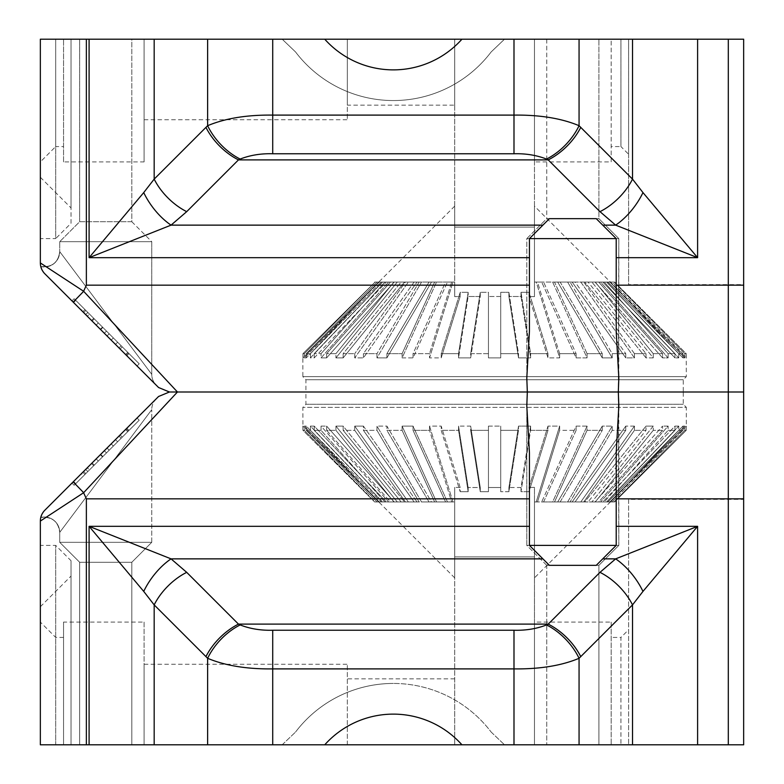 <?xml version="1.0" encoding="UTF-8"?>
<svg xmlns="http://www.w3.org/2000/svg" width="784" height="784" viewBox="0 0 784 784"><rect width="100%" height="100%" fill="white"/><g stroke="black" fill="none" stroke-linecap="round" stroke-linejoin="round"><path stroke-width="0.59" stroke-dasharray="3.92 2.94" d="M59.721 251.625L151.753 374.34A15.337 15.337 0 0 0 156.251 385.189A15.337 15.337 0 0 1 151.753 374.34L59.721 251.625A15.337 15.337 0 0 1 40.778 266.54C40.464 267.275 41.817 269.696 44.845 273.783C41.836 269.716 40.474 267.295 40.778 266.54C51.999 267.501 58.31 262.532 59.721 251.625L151.753 374.34L59.721 251.625A15.337 15.337 0 0 1 40.778 266.54C51.999 267.501 58.31 262.532 59.721 251.625L59.721 241.678L59.721 251.625C58.31 262.532 51.999 267.501 40.778 266.54C51.999 267.501 58.31 262.532 59.721 251.625M89.474 314.07L139.209 363.805L137.033 365.971L71.961 300.899L137.033 365.971L71.961 300.899L126.832 355.769L71.961 300.899L126.832 355.769L71.961 300.899L107.006 335.934L109.172 333.768L98.323 322.92L96.158 325.095L98.323 322.92L89.474 314.07L87.298 316.236L83.643 312.581L137.033 365.971L71.961 300.899L137.033 365.971L71.961 300.899L74.127 298.724L83.545 308.141L81.369 310.307M158.574 387.512L44.845 273.783C41.836 269.716 40.474 267.295 40.778 266.54A15.337 15.337 0 0 0 41.562 268.902L44.845 273.783L156.251 385.189M529.435 238.61L549.368 218.667L546.742 218.667L526.799 238.61L618.831 238.61L616.204 238.61L596.261 218.667L598.898 218.667L618.831 238.61L618.311 392L527.328 392L526.799 378.074L529.435 331.377L529.435 238.61L526.799 238.61L526.799 378.074L526.799 238.61L529.435 238.61L526.799 238.61L546.742 218.667L598.898 218.667L618.831 238.61L618.831 378.074L616.204 331.377L616.204 238.61L618.831 238.61L616.204 238.61L596.261 218.667L546.742 218.667L546.742 39.2L598.898 39.2L546.742 39.2L598.898 39.2L546.742 39.2L546.742 218.667L598.898 218.667L598.898 39.2L598.898 218.667L549.368 218.667L529.435 238.61L529.435 331.377L529.435 238.61M131.82 221.735L151.753 241.678L59.721 241.678L151.753 241.678L59.721 241.678L151.753 241.678L151.753 374.34L151.753 241.678L131.82 221.735L131.82 39.2L79.664 39.2L131.82 39.2L79.664 39.2L131.82 39.2L131.82 221.735L79.664 221.735L59.721 241.678L79.664 221.735L131.82 221.735M686.323 357.994L686.225 353.653L614.587 282.064L686.225 353.653L684.824 353.653L614.068 282.064L684.824 353.653L686.225 353.653L686.323 376.663L683.256 379.73L683.256 392L305.917 392L305.917 379.73L683.256 379.73L305.917 379.73L302.849 376.663L686.323 376.663L302.849 376.663L302.849 357.994L378.77 282.064L454.7 282.064L454.7 296.636L454.7 206.133L454.7 282.064L454.7 206.133L454.7 282.064L378.77 282.064L302.849 357.994M302.849 426.006L302.947 430.347L374.595 501.936L302.947 430.347L304.349 430.347L304.349 426.104L306.27 426.104L304.349 426.104L379.24 501.936L375.105 501.936L304.349 430.347L304.349 426.104L379.24 501.936L381.161 501.936L377.026 501.936L306.27 430.347L306.27 426.104L381.161 501.936L377.026 501.936L306.27 430.347L310.425 430.347L310.425 426.104L382.543 501.936L386.336 501.936L382.357 501.936L386.336 501.936L314.217 426.104L310.425 426.104L382.543 501.936L378.564 501.936L310.425 430.347L310.425 426.104L314.217 426.104L314.217 430.347L382.357 501.936L314.217 430.347L321.048 430.347L321.048 426.104L326.614 426.104L321.048 426.104L388.609 501.936L384.885 501.936L321.048 430.347L321.048 426.104L388.609 501.936L394.185 501.936L390.452 501.936L326.614 430.347L326.614 426.104L394.185 501.936L390.452 501.936L326.614 430.347L335.944 430.347L335.944 426.104L397.282 501.936L404.495 501.936L401.114 501.936L404.495 501.936L343.157 426.104L335.944 426.104L397.282 501.936L393.901 501.936L335.944 430.347L335.944 426.104L343.157 426.104L343.157 430.347L401.114 501.936L343.157 430.347L354.74 430.347L354.74 426.104L363.413 426.104L354.74 426.104L408.356 501.936L405.397 501.936L354.74 430.347L354.74 426.104L408.356 501.936L417.029 501.936L414.079 501.936L363.413 430.347L363.413 426.104L417.029 501.936L414.079 501.936L363.413 430.347L376.977 430.347L376.977 426.104L421.547 501.936L431.474 501.936L429.015 501.936L431.474 501.936L386.904 426.104L376.977 426.104L421.547 501.936L419.087 501.936L376.977 430.347L376.977 426.104L386.904 426.104L386.904 430.347L429.015 501.936L386.904 430.347L402.114 430.347L402.114 426.104L413.05 426.104L402.114 426.104L436.541 501.936L434.64 501.936L402.114 430.347L402.114 426.104L436.541 501.936L447.478 501.936L445.577 501.936L413.05 430.347L413.05 426.104L447.478 501.936L445.577 501.936L413.05 430.347L429.534 430.347L429.534 426.104L441.206 426.104L460.179 487.511L460.179 491.705L441.206 430.347L458.552 430.347L458.552 426.104L470.665 426.104L480.269 487.511L468.156 487.511L480.269 487.511L480.269 491.705L470.665 430.347L488.452 430.347L488.452 426.104L500.721 426.104L500.721 487.511L488.452 487.511L500.721 487.511L500.721 491.705L500.721 426.104L500.721 491.705L500.721 430.347L518.508 430.347L518.508 426.104L530.631 426.104L521.017 487.511L508.904 487.511L521.017 487.511L521.017 491.705L530.631 430.347L547.977 430.347L547.977 426.104L559.639 426.104L559.639 430.347L537.501 501.936L559.639 430.347L576.122 430.347L576.122 426.104L541.695 501.936L554.533 501.936L587.059 430.347L602.269 430.347L560.158 501.936L554.533 501.936L560.158 501.936L602.269 430.347L587.059 430.347L587.059 426.104L552.632 501.936L537.501 501.936L543.596 501.936L576.122 430.347L559.639 430.347L559.639 426.104L547.977 426.104L528.994 487.511L534.472 487.364L534.472 744.8L534.472 622.084L534.472 744.8L611.167 744.8L534.472 744.8L534.472 487.364L528.994 487.511L528.994 491.705L547.977 430.347L547.977 426.104L528.994 487.511L528.994 491.705L521.017 491.705L530.631 430.347L530.631 426.104L521.017 487.511L521.017 491.705L528.994 491.705L547.977 430.347L530.631 430.347L530.631 426.104L518.508 426.104L508.904 487.511L508.904 491.705L518.508 430.347L518.508 426.104L508.904 487.511L508.904 491.705L500.721 491.705L508.904 491.705L518.508 430.347L500.721 430.347L500.721 426.104L488.452 426.104L488.452 491.705L488.452 426.104L488.452 491.705L480.269 491.705L470.665 430.347L470.665 426.104L480.269 487.511L480.269 491.705L488.452 491.705L488.452 430.347L470.665 430.347L470.665 426.104L458.552 426.104L468.156 487.511L468.156 491.705L458.552 430.347L458.552 426.104L468.156 487.511L468.156 491.705L460.179 491.705L468.156 491.705L458.552 430.347L441.206 430.347L441.206 426.104L429.534 426.104L452.966 501.936L454.7 501.936L454.7 577.867L454.7 487.364L454.7 744.8L454.7 678.846L454.7 744.8L534.472 744.8L144.089 744.8L454.7 744.8L454.7 556.895L534.472 556.895L454.7 556.895L534.472 556.895L454.7 556.895L454.7 487.364L454.7 501.936L451.672 501.936L429.534 430.347L429.534 426.104L452.966 501.936L445.577 501.936L451.672 501.936L429.534 430.347L413.05 430.347L413.05 426.104L447.478 501.936L429.015 501.936L434.64 501.936L402.114 430.347L386.904 430.347L386.904 426.104L431.474 501.936L414.079 501.936L419.087 501.936L376.977 430.347L363.413 430.347L363.413 426.104L417.029 501.936L401.114 501.936L405.397 501.936L354.74 430.347L343.157 430.347L343.157 426.104L404.495 501.936L390.452 501.936L393.901 501.936L335.944 430.347L326.614 430.347L326.614 426.104L394.185 501.936L382.357 501.936L384.885 501.936L321.048 430.347L314.217 430.347L314.217 426.104L386.336 501.936L377.026 501.936L378.564 501.936L310.425 430.347L306.27 430.347L306.27 426.104L381.161 501.936L374.595 501.936L304.349 430.347L302.947 430.347L302.849 407.337L305.917 404.27L683.256 404.27L305.917 404.27L305.917 392L683.256 392L305.917 392L683.256 392L683.256 404.27L686.323 407.337L302.849 407.337L686.323 407.337L686.323 426.006L610.403 501.936L534.472 501.936L534.472 577.867L534.472 487.364L534.472 501.936L610.403 501.936L534.472 577.867M642.968 192.59A46.021 23.491 -53.6 0 1 615.656 225.135L697.603 257.671L642.968 192.59L632.521 179.115L579.062 125.695C561.432 118.325 539.735 114.797 513.99 115.101L272.714 115.101L272.714 39.2L324.752 39.2A92.032 92.032 0 0 0 461.943 39.2L504.504 39.2L491.137 51.969A122.716 122.716 0 0 1 295.558 51.969A122.716 122.716 0 0 0 491.137 51.969A122.716 122.716 0 0 1 295.558 51.969L282.201 39.2L295.558 51.969L282.201 39.2L324.752 39.2L282.201 39.2L295.558 51.969A122.716 122.716 0 0 0 491.137 51.969L504.504 39.2L461.943 39.2A92.032 92.032 0 0 1 324.752 39.2L728.307 39.2L728.307 392L743.653 392L743.653 39.2L628.601 39.2L728.307 39.2M71.03 223.273L71.03 39.2L40.347 39.2L71.03 39.2L40.347 39.2L71.03 39.2L71.03 223.273L55.693 238.61L55.693 39.2L63.553 39.2L55.693 39.2L55.693 146.579L40.347 161.916L40.347 39.2L40.347 161.916M63.553 146.579L63.553 39.2L63.553 146.579L55.693 146.579L55.693 39.2L55.693 238.61L40.347 238.61M144.089 161.916L144.089 39.2L347.332 39.2L144.089 39.2L144.089 161.916L63.553 161.916L63.553 39.2L63.553 161.916M454.7 105.154L454.7 39.2L611.167 39.2L454.7 39.2L454.7 105.154L347.332 105.154L347.332 39.2L347.332 105.154M534.472 161.916L534.472 39.2L534.472 161.916L611.167 161.916L611.167 39.2L620.938 39.2L611.167 39.2L611.167 161.916M743.653 284.621L743.653 39.2L743.653 284.621L628.601 284.621L628.601 39.2L628.601 154.242L620.938 146.579L620.938 39.2L620.938 146.579L611.167 146.579M79.664 221.735L79.664 39.2L79.664 221.735M302.947 353.653L302.947 357.896L302.947 353.653L304.349 353.653L304.349 357.896L306.27 357.896L381.161 282.064L306.27 357.896L304.349 357.896L379.24 282.064L304.349 357.896L304.349 353.653L302.947 353.653L375.105 282.064L304.349 353.653L375.105 282.064L302.947 353.653M306.27 353.653L306.27 357.896L306.27 353.653L310.425 353.653L310.425 357.896L314.217 357.896L386.336 282.064L314.217 357.896L310.425 357.896L382.543 282.064L310.425 357.896L310.425 353.653L306.27 353.653L377.026 282.064L378.564 282.064L310.425 353.653L378.564 282.064L377.026 282.064L306.27 353.653M314.217 353.653L314.217 357.896L314.217 353.653L321.048 353.653L321.048 357.896L326.614 357.896L394.185 282.064L326.614 357.896L321.048 357.896L388.609 282.064L321.048 357.896L321.048 353.653L314.217 353.653L382.357 282.064L384.885 282.064L321.048 353.653L384.885 282.064L382.357 282.064L314.217 353.653M326.614 353.653L326.614 357.896L326.614 353.653L335.944 353.653L335.944 357.896L343.157 357.896L404.495 282.064L343.157 357.896L335.944 357.896L397.282 282.064L335.944 357.896L335.944 353.653L326.614 353.653L390.452 282.064L393.901 282.064L335.944 353.653L393.901 282.064L390.452 282.064L326.614 353.653M343.157 353.653L343.157 357.896L343.157 353.653L354.74 353.653L354.74 357.896L363.413 357.896L417.029 282.064L363.413 357.896L354.74 357.896L408.356 282.064L354.74 357.896L354.74 353.653L343.157 353.653L401.114 282.064L405.397 282.064L354.74 353.653L405.397 282.064L401.114 282.064L343.157 353.653M363.413 353.653L363.413 357.896L363.413 353.653L376.977 353.653L376.977 357.896L386.904 357.896L431.474 282.064L386.904 357.896L376.977 357.896L421.547 282.064L376.977 357.896L376.977 353.653L363.413 353.653L414.079 282.064L419.087 282.064L376.977 353.653L419.087 282.064L414.079 282.064L363.413 353.653M386.904 353.653L386.904 357.896L386.904 353.653L402.114 353.653L402.114 357.896L413.05 357.896L447.478 282.064L413.05 357.896L402.114 357.896L436.541 282.064L402.114 357.896L402.114 353.653L386.904 353.653L429.015 282.064L434.64 282.064L402.114 353.653L434.64 282.064L429.015 282.064L386.904 353.653M413.05 353.653L413.05 357.896L413.05 353.653L429.534 353.653L429.534 357.896L441.206 357.896L460.179 296.489L454.7 296.636L460.179 296.489L460.179 292.295L441.206 353.653L441.206 357.896L460.179 296.489L460.179 292.295L468.156 292.295L460.179 292.295L441.206 353.653L458.552 353.653L458.552 357.896L470.665 357.896L480.269 296.489L468.156 296.489L480.269 296.489L480.269 292.295L470.665 353.653L470.665 357.896L458.552 357.896L468.156 296.489L468.156 292.295L458.552 353.653L441.206 353.653L441.206 357.896L429.534 357.896L452.966 282.064L429.534 357.896L429.534 353.653L413.05 353.653L445.577 282.064L451.672 282.064L429.534 353.653L451.672 282.064L445.577 282.064L413.05 353.653M470.665 353.653L488.452 353.653L488.452 357.896L500.721 357.896L500.721 296.489L488.452 296.489L500.721 296.489L500.721 292.295L500.721 357.896L500.721 292.295L508.904 292.295L500.721 292.295L500.721 353.653L518.508 353.653L518.508 357.896L530.631 357.896L521.017 296.489L508.904 296.489L521.017 296.489L521.017 292.295L530.631 353.653L530.631 357.896L518.508 357.896L508.904 296.489L508.904 292.295L518.508 353.653L500.721 353.653L500.721 357.896L488.452 357.896L488.452 292.295L480.269 292.295L488.452 292.295L488.452 353.653L470.665 353.653L470.665 357.896L480.269 296.489L480.269 292.295L470.665 353.653M534.472 206.133L534.472 296.636L534.472 227.105L454.7 227.105L534.472 227.105L454.7 227.105L534.472 227.105L534.472 296.636L528.994 296.489L528.994 292.295L521.017 292.295L528.994 292.295L547.977 353.653L530.631 353.653L547.977 353.653L547.977 357.896L559.639 357.896L536.207 282.064L534.472 282.064L610.403 282.064L534.472 282.064L534.472 206.133L686.225 357.896L610.403 282.064L614.587 282.064L610.403 282.064M559.639 353.653L559.639 357.896L536.207 282.064L534.472 282.064L534.472 296.636L528.994 296.489L528.994 292.295L547.977 353.653L547.977 357.896L528.994 296.489L547.977 357.896L559.639 357.896L559.639 353.653L576.122 353.653L576.122 357.896L587.059 357.896L552.632 282.064L541.695 282.064L552.632 282.064L587.059 357.896L576.122 357.896L541.695 282.064L576.122 357.896L576.122 353.653L559.639 353.653L537.501 282.064L543.596 282.064L576.122 353.653L543.596 282.064L537.501 282.064L559.639 353.653M587.059 353.653L587.059 357.896L587.059 353.653L602.269 353.653L602.269 357.896L612.196 357.896L567.626 282.064L562.657 282.064L567.626 282.064L612.196 357.896L602.269 357.896L557.698 282.064L562.657 282.064L557.698 282.064L602.269 357.896L602.269 353.653L587.059 353.653L554.533 282.064L560.158 282.064L602.269 353.653L560.158 282.064L554.533 282.064L587.059 353.653M612.196 353.653L612.196 357.896L612.196 353.653L625.759 353.653L625.759 357.896L634.432 357.896L580.817 282.064L572.144 282.064L580.817 282.064L634.432 357.896L625.759 357.896L572.144 282.064L625.759 357.896L625.759 353.653L612.196 353.653L570.086 282.064L575.103 282.064L625.759 353.653L575.103 282.064L570.086 282.064L612.196 353.653M634.432 353.653L634.432 357.896L634.432 353.653L646.026 353.653L646.026 357.896L653.239 357.896L591.891 282.064L588.284 282.064L591.891 282.064L653.239 357.896L646.026 357.896L584.678 282.064L588.284 282.064L584.678 282.064L646.026 357.896L646.026 353.653L634.432 353.653L583.776 282.064L588.059 282.064L646.026 353.653L588.059 282.064L583.776 282.064L634.432 353.653M653.239 353.653L653.239 357.896L653.239 353.653L662.558 353.653L662.558 357.896L668.125 357.896L600.564 282.064L594.997 282.064L600.564 282.064L668.125 357.896L662.558 357.896L594.997 282.064L662.558 357.896L662.558 353.653L653.239 353.653L595.272 282.064L598.721 282.064L662.558 353.653L598.721 282.064L595.272 282.064L653.239 353.653M668.125 353.653L668.125 357.896L668.125 353.653L674.955 353.653L674.955 357.896L678.748 357.896L606.63 282.064L604.729 282.064L606.63 282.064L678.748 357.896L674.955 357.896L602.837 282.064L604.729 282.064L602.837 282.064L674.955 357.896L674.955 353.653L668.125 353.653L604.288 282.064L606.816 282.064L674.955 353.653L606.816 282.064L604.288 282.064L668.125 353.653M678.748 353.653L678.748 357.896L678.748 353.653L682.913 353.653L682.913 357.896L684.824 357.896L609.932 282.064L608.972 282.064L614.068 282.064L609.932 282.064L684.824 357.896L682.913 357.896L608.012 282.064L612.147 282.064L682.913 353.653L678.748 353.653L610.609 282.064L612.147 282.064L682.913 353.653L682.913 357.896L608.012 282.064L612.147 282.064L610.609 282.064L678.748 353.653M684.824 353.653L684.824 357.896L684.824 353.653M272.714 39.2L40.347 39.2L40.347 262.934L83.604 291.266L177.449 392L527.328 392L526.799 405.926L529.435 452.623L529.435 545.39L526.799 545.39L618.831 545.39L616.204 545.39L596.261 565.333L598.898 565.333L598.898 744.8L546.742 744.8L598.898 744.8L546.742 744.8L598.898 744.8L598.898 565.333L618.831 545.39L618.311 392L743.653 392L743.653 744.8L461.943 744.8A92.032 92.032 0 0 0 324.752 744.8L461.943 744.8A92.032 92.032 0 0 0 324.752 744.8A92.032 92.032 0 0 1 461.943 744.8M620.938 39.2L628.601 39.2L620.938 39.2M616.204 257.671L616.204 331.377L616.204 257.671L697.603 257.671L697.603 39.2M529.435 285.17L86.367 285.17L83.604 291.266M272.714 153.762L272.714 115.101C246.891 114.807 225.194 118.335 207.633 125.695L154.174 179.115L143.727 192.59L89.092 257.671L171.049 225.135L186.71 211.651L238.473 159.887L240.169 159.064C250.116 155.193 260.964 153.429 272.714 153.762L513.99 153.762C525.721 153.419 536.57 155.183 546.526 159.064L548.222 159.887L599.985 211.651L615.656 225.135L602.72 225.135M488.452 292.295L488.452 357.896L488.452 292.295M468.156 292.295L458.552 353.653L458.552 357.896L468.156 296.489L468.156 292.295M521.017 292.295L530.631 353.653L530.631 357.896L521.017 296.489L521.017 292.295M508.904 292.295L518.508 353.653L518.508 357.896L508.904 296.489L508.904 292.295M534.472 227.105L534.472 39.2L534.472 227.105M454.7 227.105L454.7 39.2L454.7 227.105M598.721 282.064L594.997 282.064L598.721 282.064M604.288 282.064L600.564 282.064L604.288 282.064M575.103 282.064L572.144 282.064L575.103 282.064M583.776 282.064L580.817 282.064L583.776 282.064M543.596 282.064L541.695 282.064L543.596 282.064M554.533 282.064L552.632 282.064L554.533 282.064M434.64 282.064L436.541 282.064L434.64 282.064M445.577 282.064L447.478 282.064L445.577 282.064M405.397 282.064L408.356 282.064L405.397 282.064M414.079 282.064L417.029 282.064L414.079 282.064M384.885 282.064L388.609 282.064L384.885 282.064M390.452 282.064L394.185 282.064L390.452 282.064M375.105 282.064L379.24 282.064L375.105 282.064M377.026 282.064L381.161 282.064L377.026 282.064M606.816 282.064L602.837 282.064L606.816 282.064M610.609 282.064L606.63 282.064L610.609 282.064M588.059 282.064L584.678 282.064L588.059 282.064M595.272 282.064L591.891 282.064L595.272 282.064M560.158 282.064L557.698 282.064L560.158 282.064M570.086 282.064L567.626 282.064L570.086 282.064M537.501 282.064L536.207 282.064L537.501 282.064M451.672 282.064L452.966 282.064L451.672 282.064M419.087 282.064L421.547 282.064L419.087 282.064M429.015 282.064L431.474 282.064L429.015 282.064M393.901 282.064L397.282 282.064L393.901 282.064M401.114 282.064L404.495 282.064L401.114 282.064M378.564 282.064L382.543 282.064L378.564 282.064M382.357 282.064L386.336 282.064L382.357 282.064M374.595 282.064L378.77 282.064L374.595 282.064M628.601 154.242L628.601 284.621M347.332 39.2L347.332 119.727L347.332 39.2M71.03 39.2L71.03 207.927L71.03 39.2M461.943 39.2A92.032 92.032 0 0 1 324.752 39.2M504.504 39.2L491.137 51.969L504.504 39.2M530.317 237.719L549.368 218.667M616.204 238.61L596.261 218.667M43.708 272.518A15.337 15.337 0 0 1 43.316 271.989A15.337 15.337 0 0 0 43.708 272.518M73.186 302.124L83.369 291.609M85.809 310.405L83.643 312.581M106.497 331.093L104.331 333.269M128.36 352.957L126.195 355.132L111.171 340.109L126.195 355.132L128.36 352.957L113.347 337.943L128.36 352.957L126.195 355.132M117.629 342.226L115.464 344.401L117.629 342.226M127.733 352.33L125.567 354.505M106.242 330.838L139.209 363.805L106.242 330.838L104.066 333.004M83.545 308.141L75.774 300.37L73.598 302.536L75.774 300.37L109.172 333.768L107.006 335.934M79.929 304.525L139.209 363.805L74.127 298.724L71.961 300.899L74.127 298.724L71.961 300.899L74.127 298.724L128.997 353.594L126.832 355.769L128.997 353.594L74.127 298.724L71.961 300.899L74.127 298.724L128.997 353.594L74.127 298.724L71.961 300.899L74.127 298.724L79.929 304.525L77.763 306.701M139.209 363.805L137.033 365.971L139.209 363.805L137.033 365.971L139.209 363.805L137.033 365.971L139.209 363.805L74.127 298.724M87.847 312.444L85.672 314.609M93.708 318.304L91.542 320.48M102.861 327.457L100.695 329.633M109.211 333.808L107.045 335.973M122.255 346.861L120.089 349.027M94.286 318.882L84.976 309.572L102.498 327.095L94.286 318.882L92.11 321.048L82.81 311.738L92.11 321.048M84.976 309.572L82.81 311.738L84.976 309.572M102.498 327.095L100.323 329.26L102.498 327.095M113.347 337.943L111.171 340.109L113.347 337.943M121.138 345.734L118.972 347.91M632.521 39.2L632.521 179.115A46.021 26.568 -45 0 1 599.985 211.651M580.758 127.351A46.021 26.568 -45 0 1 548.222 159.887L238.473 159.887A46.021 26.568 -135 0 1 205.937 127.351M579.062 39.2L579.062 125.695A46.021 27.009 -46.5 0 1 546.526 159.064M207.633 39.2L207.633 125.695A46.021 27.009 -133.5 0 0 240.169 159.064M154.174 39.2L154.174 179.115A46.021 26.568 -135 0 0 186.71 211.651M143.727 192.59A46.021 23.491 -126.4 0 0 171.049 225.135L542.91 225.135M156.251 398.811A15.337 15.337 0 0 0 151.753 409.66A15.337 15.337 0 0 1 156.251 398.811L44.845 510.217C41.836 514.284 40.474 516.705 40.778 517.46A15.337 15.337 0 0 1 41.562 515.098L44.845 510.217C41.836 514.284 40.474 516.705 40.778 517.46A15.337 15.337 0 0 1 59.721 532.375L151.753 409.66L59.721 532.375A15.337 15.337 0 0 0 40.778 517.46C40.464 516.725 41.817 514.304 44.845 510.217L158.574 396.488M89.474 469.93L139.209 420.195L137.033 418.029L71.961 483.101L137.033 418.029L71.961 483.101L126.832 428.231L71.961 483.101L126.832 428.231L71.961 483.101L107.006 448.066L109.172 450.232L98.323 461.08L96.158 458.905L98.323 461.08L89.474 469.93L87.298 467.764L83.643 471.419L137.033 418.029L71.961 483.101L137.033 418.029L71.961 483.101L74.127 485.276L83.545 475.859L81.369 473.693M151.753 542.322L151.753 409.66L151.753 542.322L59.721 542.322L59.721 532.375L59.721 542.322L151.753 542.322L59.721 542.322L151.753 542.322L131.82 562.265L79.664 562.265L59.721 542.322L79.664 562.265L79.664 744.8L131.82 744.8L79.664 744.8L131.82 744.8L79.664 744.8L79.664 562.265L131.82 562.265L131.82 744.8L131.82 562.265L79.664 562.265L131.82 562.265L151.753 542.322M743.653 499.379L743.653 744.8L611.167 744.8L743.653 744.8L743.653 499.379L628.601 499.379L628.601 744.8L628.601 499.379M144.089 622.084L144.089 744.8L144.089 664.273L144.089 744.8L63.553 744.8L144.089 744.8L144.089 622.084L63.553 622.084L63.553 744.8L63.553 637.421L55.693 637.421L40.347 622.084L40.347 744.8L63.553 744.8L63.553 622.084M642.968 591.41A46.021 23.491 53.6 0 0 615.656 558.865L697.603 526.329L642.968 591.41L632.521 604.885L579.062 658.305C561.432 665.675 539.735 669.203 513.99 668.899L272.714 668.899L272.714 744.8L40.347 744.8L71.03 744.8L40.347 744.8L71.03 744.8L71.03 560.727L55.693 545.39L40.347 545.39L40.347 744.8L40.347 545.39M272.714 744.8L324.752 744.8M71.03 560.727L71.03 744.8L55.693 744.8L55.693 545.39L55.693 744.8L55.693 637.421L55.693 744.8L40.347 744.8L40.347 622.084M347.332 744.8L347.332 664.273L347.332 744.8M454.7 678.846L347.332 678.846M611.167 622.084L611.167 744.8L611.167 622.084L534.472 622.084M628.601 629.758L628.601 744.8L628.601 629.758L620.938 637.421L620.938 744.8L620.938 637.421L611.167 637.421M530.317 546.281L549.368 565.333L546.742 565.333L549.368 565.333L546.742 565.333L546.742 744.8L546.742 565.333L598.898 565.333L549.368 565.333L598.898 565.333L618.831 545.39L616.204 545.39L618.831 545.39L618.831 405.926L616.204 452.623L616.204 545.39L616.204 526.329L697.603 526.329L697.603 744.8M546.742 565.333L526.799 545.39L526.799 405.926L526.799 545.39L529.435 545.39L526.799 545.39L546.742 565.333M728.307 744.8L728.307 392L177.449 392L83.604 492.734L40.347 521.066L40.347 744.8L40.347 606.747L40.347 744.8L63.553 744.8L63.553 637.421M616.204 526.329L616.204 452.623L616.204 545.39L596.261 565.333L549.368 565.333L529.435 545.39L549.368 565.333M529.435 526.329L529.435 452.623L529.435 545.39L529.435 526.329L89.092 526.329L171.049 558.865L186.71 572.349L238.473 624.113L240.169 624.936C250.116 628.807 260.964 630.571 272.714 630.238L513.99 630.238C525.721 630.581 536.57 628.817 546.526 624.936L548.222 624.113L599.985 572.349L615.656 558.865L602.72 558.865L596.261 565.333M86.367 744.8L86.367 498.83L83.604 492.734M587.059 426.104L576.122 426.104L541.695 501.936L543.596 501.936L576.122 430.347L576.122 426.104L587.059 426.104L552.632 501.936L554.533 501.936L587.059 430.347L587.059 426.104M602.269 430.347L602.269 426.104L557.698 501.936L562.657 501.936L557.698 501.936L560.158 501.936L557.698 501.936L602.269 426.104L612.196 426.104L602.269 426.104L602.269 430.347M612.196 430.347L612.196 426.104L567.626 501.936L562.657 501.936L567.626 501.936L612.196 426.104L612.196 430.347L625.759 430.347L612.196 430.347L570.086 501.936L612.196 430.347M625.759 430.347L625.759 426.104L572.144 501.936L576.475 501.936L572.144 501.936L575.103 501.936L625.759 430.347L625.759 426.104L572.144 501.936L575.103 501.936L567.626 501.936L575.103 501.936L625.759 430.347M634.432 426.104L625.759 426.104L634.432 426.104L580.817 501.936L576.475 501.936L583.776 501.936L634.432 430.347L634.432 426.104L580.817 501.936L583.776 501.936L634.432 430.347L634.432 426.104M646.026 430.347L634.432 430.347L646.026 430.347L646.026 426.104L584.678 501.936L588.284 501.936L584.678 501.936L588.059 501.936L646.026 430.347L646.026 426.104L584.678 501.936L588.059 501.936L583.776 501.936L588.059 501.936L646.026 430.347M653.239 426.104L646.026 426.104L653.239 426.104L591.891 501.936L588.284 501.936L591.891 501.936L653.239 426.104L653.239 430.347L653.239 426.104M662.558 430.347L653.239 430.347L662.558 430.347L662.558 426.104L594.997 501.936L598.721 501.936L662.558 430.347L662.558 426.104L594.997 501.936L598.721 501.936L595.272 501.936L653.239 430.347L595.272 501.936L591.891 501.936L598.721 501.936L662.558 430.347M668.125 426.104L662.558 426.104L668.125 426.104L600.564 501.936L597.78 501.936L604.288 501.936L668.125 430.347L668.125 426.104L600.564 501.936L604.288 501.936L668.125 430.347L668.125 426.104M674.955 430.347L668.125 430.347L674.955 430.347L674.955 426.104L602.837 501.936L606.816 501.936L674.955 430.347L674.955 426.104L602.837 501.936L606.816 501.936L604.288 501.936L606.816 501.936L674.955 430.347M678.748 426.104L674.955 426.104L678.748 426.104L606.63 501.936L604.729 501.936L606.63 501.936L678.748 426.104L678.748 430.347L678.748 426.104M682.913 430.347L678.748 430.347L682.913 430.347L682.913 426.104L608.012 501.936L612.147 501.936L682.913 430.347L682.913 426.104L608.012 501.936L612.147 501.936L610.609 501.936L678.748 430.347L610.609 501.936L606.63 501.936L612.147 501.936L682.913 430.347M684.824 426.104L682.913 426.104L684.824 426.104L609.932 501.936L614.068 501.936L684.824 430.347L684.824 426.104L609.932 501.936L614.068 501.936L684.824 430.347L686.225 430.347L684.824 430.347L684.824 426.104M610.403 501.936L614.587 501.936L686.225 430.347L686.225 426.104L610.403 501.936L614.587 501.936L686.225 430.347L686.323 426.006M534.472 501.936L536.207 501.936L534.472 501.936M559.639 426.104L536.207 501.936L559.639 426.104M460.179 487.511L454.7 487.364L460.179 487.511L460.179 491.705L441.206 430.347L441.206 426.104L460.179 487.511M302.947 426.104L378.77 501.936L454.7 501.936L378.77 501.936L302.947 426.104M537.501 501.936L536.207 501.936L537.501 501.936M374.595 501.936L378.77 501.936L374.595 501.936M272.714 630.238L272.714 668.899C246.891 669.193 225.194 665.665 207.633 658.305L154.174 604.885L143.727 591.41L89.092 526.329L89.092 744.8M71.03 744.8L71.03 576.073L71.03 744.8M491.137 732.031L504.504 744.8L491.137 732.031A122.716 122.716 0 0 0 295.558 732.031A122.716 122.716 0 0 1 491.137 732.031A122.716 122.716 0 0 0 393.352 683.442A122.716 122.716 0 0 1 491.137 732.031M282.201 744.8L295.558 732.031L282.201 744.8M295.558 732.031A122.716 122.716 0 0 1 393.352 683.442A122.716 122.716 0 0 0 295.558 732.031M73.186 481.876L83.369 492.391M85.809 473.595L83.643 471.419M106.497 452.907L104.331 450.731M128.36 431.043L126.195 428.868L111.171 443.891L126.195 428.868L128.36 431.043L113.347 446.057L128.36 431.043L126.195 428.868M117.629 441.774L115.464 439.599L117.629 441.774M127.733 431.67L125.567 429.495M106.242 453.162L139.209 420.195L106.242 453.162L104.066 450.996M83.545 475.859L75.774 483.63L73.598 481.464L75.774 483.63L109.172 450.232L107.006 448.066M87.847 471.556L139.209 420.195L137.033 418.029L139.209 420.195L87.847 471.556L85.672 469.391M79.929 479.475L139.209 420.195L74.127 485.276L71.961 483.101L74.127 485.276L71.961 483.101L74.127 485.276L128.997 430.406L126.832 428.231L128.997 430.406L74.127 485.276L71.961 483.101L74.127 485.276L128.997 430.406L74.127 485.276L71.961 483.101L74.127 485.276L79.929 479.475L77.763 477.299M139.209 420.195L137.033 418.029L139.209 420.195L137.033 418.029L139.209 420.195L74.127 485.276M93.708 465.696L91.542 463.52M102.861 456.543L100.695 454.367M109.211 450.192L107.045 448.027M122.255 437.139L120.089 434.973M84.976 474.428L102.498 456.905L84.976 474.428L82.81 472.262L100.323 454.74L82.81 472.262L84.976 474.428M102.498 456.905L100.323 454.74L102.498 456.905M94.286 465.118L92.11 462.952M113.347 446.057L111.171 443.891L113.347 446.057M121.138 438.266L118.972 436.09M632.521 744.8L632.521 604.885A46.021 26.568 45 0 0 599.985 572.349M580.758 656.649A46.021 26.568 45 0 0 548.222 624.113L238.473 624.113A46.021 26.568 135 0 0 205.937 656.649M579.062 744.8L579.062 658.305A46.021 27.009 46.5 0 0 546.526 624.936M207.633 744.8L207.633 658.305A46.021 27.009 133.5 0 1 240.169 624.936M154.174 744.8L154.174 604.885A46.021 26.568 135 0 1 186.71 572.349M143.727 591.41A46.021 23.491 126.4 0 1 171.049 558.865L542.91 558.865M616.204 285.17L743.653 285.17M89.092 39.2L89.092 257.671L529.435 257.671M86.367 285.17L86.367 39.2M513.99 153.762L513.99 39.2M41.562 268.902A15.337 15.337 0 0 1 40.778 266.54M616.204 498.83L743.653 498.83M86.367 498.83L529.435 498.83M513.99 630.238L513.99 744.8M41.562 515.098A15.337 15.337 0 0 0 40.778 517.46C51.999 516.499 58.31 521.468 59.721 532.375C58.31 521.468 51.999 516.499 40.778 517.46C51.999 516.499 58.31 521.468 59.721 532.375C58.31 521.468 51.999 516.499 40.778 517.46M40.347 177.253L71.03 207.927M454.7 206.133L378.77 282.064M144.089 119.727L347.332 119.727M40.347 606.747L71.03 576.073M454.7 577.867L378.77 501.936M144.089 664.273L347.332 664.273"/><path stroke-width="1.18" d="M71.961 300.899L137.033 365.971M156.251 385.189L44.845 273.783A15.337 15.337 0 0 1 40.347 262.934L40.347 39.2L461.943 39.2A92.032 92.032 0 0 1 324.752 39.2M143.727 192.59A46.021 23.491 53.6 0 0 171.049 225.135L89.092 257.671L143.727 192.59L154.174 179.115L207.633 125.695C225.263 118.325 246.96 114.797 272.714 115.101L513.99 115.101C539.804 114.807 561.501 118.335 579.062 125.695L632.521 179.115L642.968 192.59L697.603 257.671L616.204 257.671L616.204 238.61L529.435 238.61L549.368 218.667L596.261 218.667L549.368 218.667M616.204 257.671L616.204 331.377L618.831 378.074L618.311 392L728.307 392L728.307 39.2L743.653 39.2L743.653 392L728.307 392L728.307 744.8L743.653 744.8L743.653 392L527.328 392L526.799 378.074L529.435 331.377L529.435 257.671L89.092 257.671L89.092 39.2M529.435 285.17L86.367 285.17L83.604 291.266L177.449 392L169.413 392L158.574 387.512L44.845 273.783A15.337 15.337 0 0 1 43.708 272.518A15.337 15.337 0 0 0 44.845 273.783M107.006 335.934L87.298 316.236M580.758 127.351A46.021 26.568 135 0 1 548.222 159.887L546.526 159.064C536.579 155.193 525.731 153.429 513.99 153.762L513.99 39.2L461.943 39.2M513.99 39.2L728.307 39.2M596.261 218.667L616.204 238.61M529.435 498.83L86.367 498.83L83.604 492.734L177.449 392L169.413 392L527.328 392L526.799 405.926L529.435 452.623L529.435 526.329L89.092 526.329L143.727 591.41L154.174 604.885A46.021 26.568 -45 0 1 186.71 572.349L171.049 558.865L89.092 526.329L89.092 744.8L461.943 744.8A92.032 92.032 0 0 0 324.752 744.8M697.603 39.2L697.603 257.671L615.656 225.135L599.985 211.651L548.222 159.887L238.473 159.887L186.71 211.651L171.049 225.135L542.91 225.135M530.317 237.719L529.435 238.61L529.435 257.671M41.562 268.902A15.337 15.337 0 0 0 43.316 271.989A15.337 15.337 0 0 1 41.562 268.902L40.778 266.54A15.337 15.337 0 0 1 40.347 262.934L83.604 291.266M513.99 153.762L272.714 153.762C260.974 153.419 250.125 155.183 240.169 159.064L238.473 159.887A46.021 26.568 45 0 1 205.937 127.351M83.369 291.609L73.186 302.124M154.174 744.8L154.174 604.885L207.633 658.305C225.263 665.675 246.96 669.203 272.714 668.899L513.99 668.899C539.804 669.193 561.501 665.665 579.062 658.305L632.521 604.885L642.968 591.41L697.603 526.329L616.204 526.329L616.204 452.623L618.831 405.926L618.311 392L169.413 392L158.574 387.512M154.174 39.2L154.174 179.115A46.021 26.568 45 0 0 186.71 211.651M207.633 39.2L207.633 125.695A46.021 27.009 46.5 0 0 240.169 159.064M579.062 39.2L579.062 125.695A46.021 27.009 133.5 0 1 546.526 159.064M632.521 39.2L632.521 179.115A46.021 26.568 135 0 1 599.985 211.651M642.968 192.59A46.021 23.491 126.4 0 1 615.656 225.135L602.72 225.135M71.961 483.101L137.033 418.029M156.251 398.811L44.845 510.217A15.337 15.337 0 0 0 40.347 521.066L40.347 744.8L89.092 744.8M158.574 396.488L169.413 392L158.574 396.488L44.845 510.217A15.337 15.337 0 0 0 41.562 515.098L40.778 517.46A15.337 15.337 0 0 0 40.347 521.066L83.604 492.734M107.006 448.066L87.298 467.764M580.758 656.649A46.021 26.568 -135 0 0 548.222 624.113L546.526 624.936C536.579 628.807 525.731 630.571 513.99 630.238L513.99 744.8L728.307 744.8M513.99 744.8L461.943 744.8M596.261 565.333L549.368 565.333L596.261 565.333L616.204 545.39L529.435 545.39L530.317 546.281M697.603 744.8L697.603 526.329L615.656 558.865L599.985 572.349L548.222 624.113L238.473 624.113L186.71 572.349M616.204 526.329L616.204 545.39L602.72 558.865L615.656 558.865A46.021 23.491 -126.4 0 1 642.968 591.41M529.435 526.329L529.435 545.39L549.368 565.333M513.99 630.238L272.714 630.238C260.974 630.581 250.125 628.817 240.169 624.936L238.473 624.113A46.021 26.568 -45 0 0 205.937 656.649M83.369 492.391L73.186 481.876M143.727 591.41A46.021 23.491 -53.6 0 1 171.049 558.865L542.91 558.865M207.633 744.8L207.633 658.305A46.021 27.009 -46.5 0 1 240.169 624.936M579.062 744.8L579.062 658.305A46.021 27.009 -133.5 0 0 546.526 624.936M632.521 744.8L632.521 604.885A46.021 26.568 -135 0 0 599.985 572.349M86.367 285.17L86.367 39.2M616.204 285.17L743.653 285.17M272.714 153.762L272.714 39.2M40.778 266.54A15.337 15.337 0 0 1 40.347 262.934M86.367 498.83L86.367 744.8M616.204 498.83L743.653 498.83M272.714 630.238L272.714 744.8M44.845 510.217A15.337 15.337 0 0 0 41.562 515.098M40.778 517.46A15.337 15.337 0 0 0 40.347 521.066"/></g></svg>
